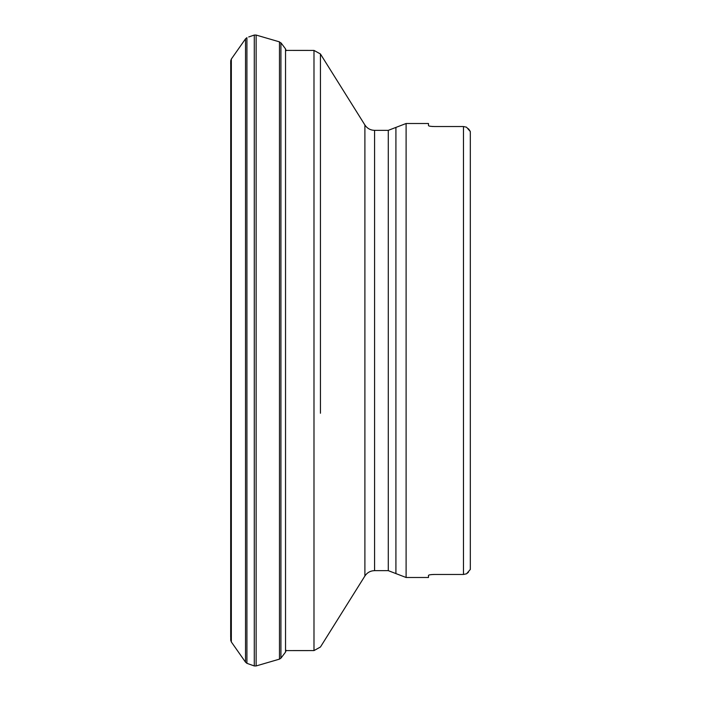 <?xml version="1.0" encoding="UTF-8"?>
<svg xmlns="http://www.w3.org/2000/svg" width="701" height="701" viewBox="0 0 701 701"><rect width="100%" height="100%" fill="white"/><g stroke="black" fill="none" stroke-linecap="round" stroke-linejoin="round"><path stroke-width="1.05" d="M429.091 574.995L428.486 575.381C428.828 574.846 430.852 574.54 434.567 574.461L432.929 574.496M431.939 574.557L431.089 574.636M430.265 574.75L429.634 574.864M428.486 575.381L428.486 577.493L406.107 577.493L395.916 573.584L395.916 127.416L406.107 123.507L406.107 577.493M406.107 123.507L428.486 123.507L428.486 125.619C428.837 126.154 430.861 126.46 434.567 126.539L463.466 126.539L463.466 574.461L466.515 573.812L463.466 574.461L434.567 574.461M429.091 126.005L429.634 126.136M430.265 126.25L431.089 126.364M431.939 126.443L432.929 126.504M466.515 127.188L463.466 126.539L466.515 127.188L470.318 131.56L470.318 569.44L466.515 573.812L468.47 572.226M468.47 128.774L470.152 131.21M470.318 131.56L470.318 569.44M230.734 634.423L230.734 640.276L231.339 641.958L245.525 662.165L246.918 663.33L254.279 665.95L256.137 665.941L279.471 659.133L279.471 41.867L256.137 35.059L279.471 41.867L282.056 44.268L280.917 42.814L280.917 658.186L285.544 652.088L285.544 48.912L282.056 44.268L285.544 48.912L286.148 50.674L285.544 48.912M248.697 36.969L254.279 35.05L256.137 35.059L256.137 665.941M245.525 662.165L245.525 38.835L231.339 59.042L230.734 60.724L230.682 637.113M285.544 650.598L313.987 650.589L313.987 50.411L320.436 53.977L320.436 413.248M320.436 287.752L320.436 53.977L364.897 124.997C367.201 128.441 370.426 130.228 374.571 130.351L374.571 570.649L388.284 570.649L388.284 130.351L395.916 127.416M374.571 570.649C370.426 570.772 367.201 572.559 364.897 576.003L364.897 124.997M254.279 665.95L254.279 35.05M246.918 663.33L246.918 37.67L245.525 38.835L231.339 59.042L231.339 641.958M230.734 640.276L230.734 60.724L231.339 59.042M285.544 50.402L313.987 50.411M364.897 576.003L320.436 647.023L313.987 650.589M374.571 130.351L388.284 130.351M395.916 573.584L388.284 570.649M230.682 63.887L230.734 60.724M285.544 652.088L286.148 650.326M279.471 659.133L280.917 658.186"/></g></svg>
